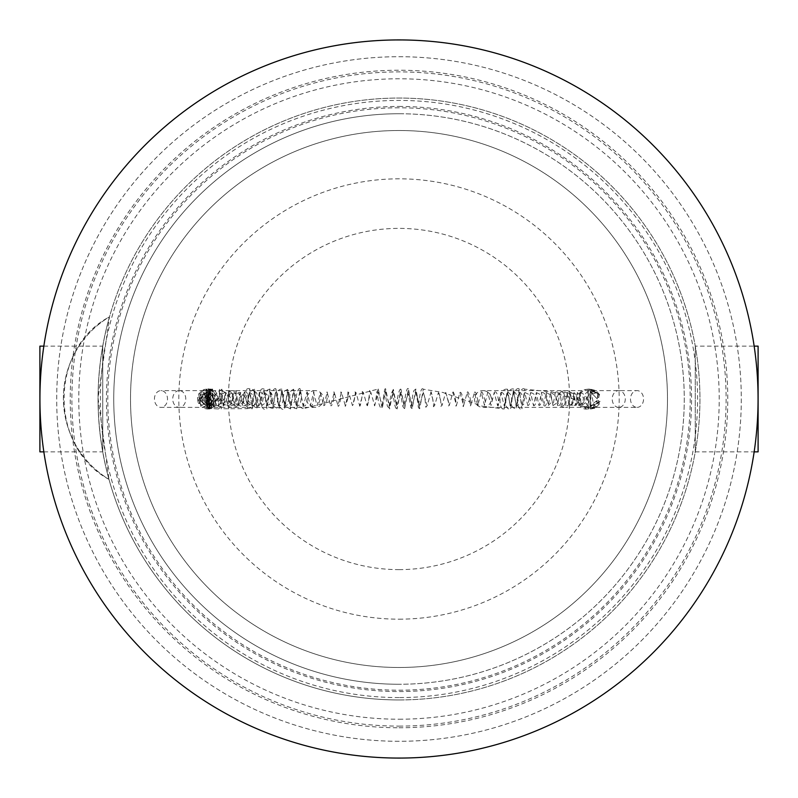 <?xml version="1.0" encoding="UTF-8"?>
<svg xmlns="http://www.w3.org/2000/svg" width="798" height="798" viewBox="0 0 798 798"><rect width="100%" height="100%" fill="white"/><g stroke="black" fill="none" stroke-linecap="round" stroke-linejoin="round"><path stroke-width="0.6" stroke-dasharray="3.99 2.99" d="M43.84 451.858L102.733 451.858L102.733 346.142L102.733 451.858M43.84 346.142L102.733 346.142M108.977 479.349A300.946 300.946 0 0 0 699.946 399A300.946 300.946 0 0 0 109.486 316.846L98.054 398.112L108.977 479.349A300.946 300.946 0 0 1 109.486 316.846A300.946 300.946 0 0 0 108.977 479.349C94.254 425.025 94.423 370.861 109.486 316.846A94.942 94.942 0 0 0 108.977 479.349L108.977 479.349A94.942 94.942 0 0 1 109.486 316.846L109.486 316.846M695.267 346.142L695.267 451.858L695.267 346.142L754.16 346.142M695.267 451.858L754.16 451.858M399 699.946A300.946 300.946 0 0 0 699.946 399A300.946 300.946 0 0 0 399 98.054A300.946 300.946 0 0 0 98.054 399A300.946 300.946 0 0 0 399 699.946A300.946 300.946 0 0 0 699.946 399A300.946 300.946 0 0 0 399 98.054A300.946 300.946 0 0 0 98.054 399A300.946 300.946 0 0 0 399 699.946M399 727.766A328.766 328.766 0 0 0 727.766 399A328.766 328.766 0 0 0 399 70.234A328.766 328.766 0 0 0 70.234 399A328.766 328.766 0 0 0 399 727.766M399 726.11A327.11 327.11 0 0 0 726.11 399A327.11 327.11 0 0 0 399 71.89A327.11 327.11 0 0 0 71.89 399A327.11 327.11 0 0 0 399 726.11M399 719.217A320.217 320.217 0 0 0 719.217 399A320.217 320.217 0 0 0 399 78.783A320.217 320.217 0 0 0 78.783 399A320.217 320.217 0 0 0 399 719.217M399 39.93A359.07 359.07 0 0 1 758.07 399A359.07 359.07 0 0 1 399 758.07A359.07 359.07 0 0 1 39.93 399A359.07 359.07 0 0 1 399 39.93A359.07 359.07 0 0 0 39.93 399A359.07 359.07 0 0 0 399 758.07M399 619.178A220.178 220.178 0 0 0 619.178 399A220.178 220.178 0 0 0 399 178.822A220.178 220.178 0 0 0 178.822 399A220.178 220.178 0 0 0 399 619.178M399 569.622A170.622 170.622 0 0 0 569.622 399A170.622 170.622 0 0 0 399 228.378A170.622 170.622 0 0 0 228.378 399A170.622 170.622 0 0 0 399 569.622M758.1 451.858L758.1 346.142M39.9 451.858L39.9 346.142M207.729 390.611L203.989 390.611L206.921 407.389L315.1 407.389A8.389 8.389 0 0 0 323.489 399A8.389 8.389 0 0 0 315.1 390.611L232.487 390.611A8.389 8.389 0 0 0 224.098 399A8.389 8.389 0 0 0 232.487 407.389A8.389 8.389 0 0 0 240.886 399A8.389 8.389 0 0 0 232.487 390.611L209.505 390.611L213.585 391.579L207.729 390.611L197.535 397.713L197.804 402.222L205.345 407.389L160.967 407.389A8.389 6.534 -90 0 0 167.5 399A8.389 6.534 -90 0 0 160.967 390.611A8.389 6.534 -90 0 0 154.443 399A8.389 6.534 -90 0 0 160.967 407.389M213.585 391.579C205.734 387.06 200.378 389.105 197.535 397.713M206.921 407.389L209.505 390.611M315.1 390.611A8.389 8.389 0 0 0 306.711 399A8.389 8.389 0 0 0 315.1 407.389M205.345 407.389C218.931 407.419 214.183 388.456 202.473 390.611L160.967 390.611M202.473 390.611L203.989 390.611M197.804 402.222L201.974 390.651M202.074 407.359L207.261 405.434L202.074 407.359C221.864 417.284 219.36 379.18 201.296 391.289L204.747 392.995L201.296 391.289M200.717 406.272L203.51 404.317L200.717 406.272L198.732 393.584L199.291 393.404L200.916 394.96L200.697 401.055L199.729 403.269L198.522 403.469L199.839 398.322L198.732 393.584M207.261 405.434L204.747 392.995M203.51 404.317L200.727 397.085M198.522 403.469L206.532 389.165L206.672 408.746L207.121 388.995L207.699 408.656L208.258 389.045L208.787 408.825L209.146 389.254L209.375 409.005L209.615 389.344L209.984 408.965L210.582 389.175L211.42 408.746L212.607 388.995L213.894 408.656L218.512 409.005L219.49 389.344L221.206 408.945L221.894 389.185L223.4 408.756L247.151 408.656L249.694 389.025L252.298 408.805L254.642 389.234L256.996 408.995L264.238 389.205L266.891 408.776L269.904 389.005L272.916 408.656L275.958 389.025L279.071 408.795L281.923 389.225L284.836 408.995L287.669 389.344L290.542 408.985L293.644 389.205L296.726 408.776L300.158 389.015L303.539 408.656L378.312 389.005L382.162 408.776L385.803 389.205L389.643 408.975L393.354 389.344L397.085 408.995L400.955 389.234L404.606 408.805L408.476 389.025L412.167 408.656L415.878 389.005L419.678 408.766L423.299 389.195L442.98 392.486L482.211 406.192L504.196 409.005L507.578 389.254L510.61 408.825L513.663 389.045L516.446 408.656L519.179 388.995L521.952 408.746L524.685 389.165L551.777 391.858L572.954 398.751L586.979 409.015L588.056 389.274L588.814 408.855L589.333 389.065L599.368 394.611L597.612 395.549L597.213 400.436L590.64 405.434L590.45 392.387L594.42 393.723L597.163 391.778L594.42 393.723L590.45 392.387M590.64 405.434L594.769 404.207L597.213 400.456L597.104 403.17L599.138 404.456L598.261 400.037L599.368 394.611M599.208 404.367L597.163 391.778M200.577 399.618L206.722 392.466L206.842 405.484L207.191 392.347L207.65 405.424L208.118 392.377L208.597 405.534L208.976 392.516L209.305 405.653L209.655 392.576L210.123 405.623L210.772 392.466L211.59 405.484L212.677 392.347L213.854 405.424L218.433 405.653L219.52 392.576L223.56 405.484L225.345 392.347L227.191 405.424L229.056 392.367L230.981 405.524L232.747 392.506L234.522 405.653L236.298 392.576L238.133 405.633L240.178 392.476L242.283 405.494L244.697 392.357L247.131 405.424L249.594 392.367L252.148 405.524L254.502 392.506L256.926 405.643L259.3 392.576L261.734 405.633L264.377 392.486L267.021 405.494L269.973 392.357L272.916 405.424L275.879 392.367L278.951 405.514L281.814 392.496L284.776 405.643L287.669 392.576L290.612 405.633L293.744 392.486L296.826 405.504L300.218 392.357L303.539 405.424L306.901 392.357L310.382 405.514L313.634 392.496L317.035 405.643L320.337 392.576L323.679 405.643L327.2 392.496L330.601 405.514L334.292 392.357L337.883 405.424L341.514 392.357L345.245 405.504L348.766 392.486L352.457 405.633L356.038 392.576L359.639 405.643L363.409 392.496L367 405.514L370.851 392.367L374.561 405.424L378.302 392.357L382.152 405.504L385.793 392.486L389.633 405.633L393.344 392.576L397.085 405.643L400.945 392.506L404.596 405.524L408.476 392.367L412.167 405.424L415.888 392.357L419.698 405.494L423.319 392.476L427.159 405.633L430.87 392.576L434.591 405.653L438.421 392.506L441.992 405.524L445.743 392.367L449.284 405.424L452.835 392.347L456.466 405.494L459.927 392.476L463.618 405.623L467.179 392.576L470.76 405.653L474.401 392.516L477.763 405.534L481.244 392.377L484.506 405.424L487.748 392.347L491.049 405.484L494.211 392.466L497.603 405.623L500.875 392.576L504.156 405.653L507.478 392.516L510.491 405.534L513.573 392.377L516.416 405.424L519.229 392.347L522.062 405.484L524.805 392.466L527.767 405.623L530.61 392.576L533.483 405.653L536.346 392.526L538.919 405.544L541.483 392.387L543.807 405.424L546.071 392.347L548.346 405.474L550.56 392.456L552.964 405.613L555.278 392.576L557.622 405.653L559.937 392.526L561.962 405.544L563.917 392.387L565.642 405.424L567.278 392.347L568.894 405.474L570.5 392.456L572.256 405.613L573.962 392.576L575.687 405.653L577.353 392.536L578.75 405.554L580.036 392.387L581.084 405.424L590.909 392.347L597.283 398.94L590.909 392.347M595.438 407.389C583.817 409.534 578.979 390.651 592.625 390.611L599.677 394.791L591.059 390.611L482.9 390.611A8.389 8.389 0 0 0 474.511 399A8.389 8.389 0 0 0 482.9 407.389L565.513 407.389A8.389 8.389 0 0 1 557.114 399A8.389 8.389 0 0 1 565.513 390.611A8.389 8.389 0 0 1 573.902 399A8.389 8.389 0 0 1 565.513 407.389L588.505 407.389L600.066 401.364L590.291 407.389L637.033 407.389A8.389 6.534 -90 0 1 630.5 399A8.389 6.534 -90 0 1 637.033 390.611A8.389 6.534 -90 0 1 643.557 399A8.389 6.534 -90 0 1 637.033 407.389M592.625 390.611L637.033 390.611M590.739 392.546L595.727 390.661L590.739 392.546L590.36 405.554L593.193 404.945L596.615 406.691L593.193 404.945L590.36 405.554M590.171 408.855L596.615 406.691L590.171 408.855L590.291 389.274L595.727 390.661L590.291 389.274M600.066 401.364L590.999 408.945L583.946 406.202L588.505 407.389M591.059 390.611L594.051 407.389M590.64 409.015L595.767 407.369L590.64 409.015L591.019 389.314L599.677 394.791M590.291 407.389L583.946 406.202L590.999 408.945L594.56 408.247L597.772 405.883L600.066 401.384M482.9 407.389A8.389 8.389 0 0 0 491.289 399A8.389 8.389 0 0 0 482.9 390.611M399 130.513A268.487 268.487 0 0 0 130.513 399A268.487 268.487 0 0 0 399 667.487A268.487 268.487 0 0 0 667.487 399A268.487 268.487 0 0 0 399 130.513A268.487 268.487 0 0 1 667.487 399A268.487 268.487 0 0 1 399 667.487A268.487 268.487 0 0 1 130.513 399A268.487 268.487 0 0 1 399 130.513M399 741.292A342.292 342.292 0 0 1 56.708 399A342.292 342.292 0 0 1 399 56.708A342.292 342.292 0 0 1 741.292 399A342.292 342.292 0 0 1 399 741.292A342.292 342.292 0 0 1 56.708 399A342.292 342.292 0 0 1 399 56.708A342.292 342.292 0 0 1 741.292 399A342.292 342.292 0 0 1 399 741.292A342.292 342.292 0 0 1 56.708 399A342.292 342.292 0 0 1 399 56.708A342.292 342.292 0 0 1 741.292 399A342.292 342.292 0 0 1 399 741.292M399 697.582A298.582 298.582 0 0 1 100.418 399A298.582 298.582 0 0 1 399 100.418A298.582 298.582 0 0 1 697.582 399A298.582 298.582 0 0 1 399 697.582M399 107.79A291.21 291.21 0 0 0 107.79 399A291.21 291.21 0 0 0 399 690.21A291.21 291.21 0 0 0 690.21 399A291.21 291.21 0 0 0 399 107.79M399 113.735A285.265 285.265 0 0 1 684.265 399A285.265 285.265 0 0 1 399 684.265A285.265 285.265 0 0 0 684.265 399A285.265 285.265 0 0 0 399 113.735A285.265 285.265 0 0 0 113.735 399A285.265 285.265 0 0 0 399 684.265A285.265 285.265 0 0 1 113.735 399A285.265 285.265 0 0 1 399 113.735M399 106.443A292.557 292.557 0 0 1 691.557 399A292.557 292.557 0 0 1 399 691.557A292.557 292.557 0 0 1 106.443 399A292.557 292.557 0 0 1 399 106.443M179.261 390.611A8.389 6.534 -90 0 0 172.727 399A8.389 6.534 -90 0 0 179.261 407.389A8.389 6.534 -90 0 0 185.784 399A8.389 6.534 -90 0 0 179.261 390.611M618.739 407.389A8.389 6.534 -90 0 1 612.216 399A8.389 6.534 -90 0 1 618.739 390.611A8.389 6.534 -90 0 1 625.273 399A8.389 6.534 -90 0 1 618.739 407.389M108.937 479.349C48.897 447.149 49.257 348.636 109.446 316.846C94.513 370.811 94.344 424.975 108.937 479.349M206.532 389.165L206.672 408.746L207.121 388.995L207.699 408.656L217.385 398.96L208.258 389.045L208.787 408.825C222.662 407.479 218.822 387.03 209.146 389.254L199.061 399.389L209.375 409.005L219.141 397.414L209.615 389.344L200.488 399.309L200.877 401.344L209.984 408.965L220.567 399.419L210.582 389.175L202.103 399.768L211.42 408.746M208.118 392.377L214.103 398.601L207.65 405.424C199.081 401.404 198.931 397.045 207.191 392.347C215.809 397.005 215.699 401.384 206.842 405.484C198.842 401.224 198.802 396.885 206.722 392.466M210.123 405.623L203.769 399.499L209.655 392.576C217.784 396.327 217.664 400.686 209.305 405.653L202.483 399.918L208.976 392.516L214.762 398.122L208.597 405.534M212.607 388.995L203.759 399.678L213.894 408.656M219.52 392.576L224.996 397.883L218.433 405.653M221.894 389.185L214.632 395.16L214.173 398.651L215.51 404.007L223.4 408.756M229.056 392.367C231.799 388.516 237.595 405.474 227.191 405.424L223.061 404.077L220.567 399.17L222.403 393.743L225.345 392.347L230.482 397.564L229.126 402.86L223.56 405.484M254.502 392.506C258.592 389.205 258.492 407.05 252.148 405.524C244.737 402.282 243.889 397.903 249.594 392.367L252.028 394.082L252.677 401.185L249.864 404.726L247.131 405.424C239.959 401.554 239.151 397.195 244.697 392.357C248.477 388.377 250.582 407.818 242.283 405.494C238.343 410.022 233.774 391.06 240.178 392.476C247.38 396.307 246.702 400.696 238.133 405.633L232.348 400.257L233.166 394.102L236.298 392.576L238.363 393.145L240.647 396.506L237.894 404.327L234.522 405.653L228.208 400.476L228.777 394.791L232.747 392.506C236.088 388.566 240.028 405.484 230.981 405.524M247.151 408.656C262.941 407 253.255 384.536 249.694 389.025C245.126 385.434 235.839 405.015 252.298 408.805M254.642 389.234L249.704 391.748L247.679 397.574L248.098 400.736L256.996 408.995M259.3 392.576C264.467 388.436 261.515 408.586 256.926 405.643M264.377 392.486C264.437 392.945 274.273 397.085 261.734 405.633M264.238 389.205C256.198 384.895 259.55 414.052 266.891 408.776M269.973 392.357C270.163 390.023 277.963 402.042 267.021 405.494M269.904 389.005L267.28 390.092L264.537 398.322L268.278 407.02L272.916 408.656M275.879 392.367C276.776 389.943 281.724 403.04 272.916 405.424M275.958 389.025C273.983 385.424 263.031 404.696 279.071 408.795M281.814 392.496L283.679 395.868C282.931 403.339 281.355 406.551 278.951 405.514M281.923 389.225C273.614 387.569 277.295 412.696 284.836 408.995M287.669 392.576C290.781 388.177 288.268 410.002 284.776 405.643M287.669 389.344L284.527 391.02L282.981 397.643L286.113 406.521L290.542 408.985M293.744 392.486L295.31 394.88L294.602 401.953L290.612 405.633M293.644 389.205L291.021 390.721L289.594 396.397L291.32 404.766L294.183 408.087L296.726 408.776M300.218 392.357L300.168 392.357C301.943 389.983 301.933 408.476 296.826 405.504M300.158 389.015C298.582 385.075 290.632 405.085 303.539 408.656M306.901 392.357L306.781 392.337C308.407 388.865 307.43 409.504 303.539 405.424M313.634 392.496L313.454 392.456C314.442 386.99 314.133 408.955 310.382 405.514M320.337 392.576L320.836 397.115L318.352 404.835L317.035 405.643M327.2 392.496L326.781 392.367C327.958 389.294 327.858 404.965 323.679 405.643M334.292 392.357L333.664 392.087C335.759 390.402 332.636 408.237 330.601 405.514M341.514 392.357L340.736 391.948C342.043 393.743 338.871 410.152 337.883 405.424M348.766 392.486L347.868 391.948L347.788 398.621C345.833 405.454 344.985 407.748 345.245 405.504M356.038 392.576L355 391.878C355.679 391.678 355.16 395.748 353.444 404.067L352.457 405.633M363.409 392.496L362.192 391.469C363.17 391.19 360.157 409.524 359.549 405.653L359.639 405.643M370.851 392.367L369.534 390.741C370.342 387.648 367.609 410.242 366.881 405.534L367 405.514M378.312 389.005L376.796 392.257C375.499 402.87 374.691 407.269 374.372 405.454L374.561 405.424M378.302 392.357L377.125 391.349C378.082 402.661 379.758 408.466 382.162 408.776M385.803 389.205C385.055 387.519 384.307 390.023 383.559 396.696L382.152 405.504M385.793 392.486L384.796 391.828L387.349 406.092L389.643 408.975M393.354 389.344L391.19 393.733L389.035 405.893L389.633 405.633M393.344 392.576L392.536 392.147L394.96 405.783L395.648 407.938L397.085 408.995M400.955 389.234C399.509 388.287 397.983 393.883 396.357 405.992L397.085 405.643M400.945 392.506L400.267 392.187L402.88 406.681L404.606 408.805M408.476 389.025C406.352 385.165 404.526 403.02 403.748 405.992L404.596 405.524M408.476 392.367L407.898 392.137L410.91 407.728L412.167 408.656M415.878 389.005L414.092 390.382C412.686 391.748 410.711 410.641 411.15 406.122L412.167 405.424M415.888 392.357L415.489 392.227C416.147 392.666 417.125 397.813 418.431 407.688L419.678 408.766M423.299 389.195C420.007 385.374 418.741 405.943 418.491 406.561L419.698 405.494M423.319 392.476L424.855 397.514L425.853 407.309L427.159 405.633M430.87 392.576L430.79 392.566C430.97 387.988 434.052 405.374 433.384 406.771L434.591 405.653M438.421 392.506L439.1 393.514C440.526 398.771 441.134 403.04 440.925 406.322L441.992 405.524M445.743 392.367L448.486 401.564L448.396 405.933L449.284 405.424M452.835 392.347L452.835 392.347C453.663 388.995 457.823 408.516 455.718 405.853L456.466 405.494M459.927 392.476C462.85 390.362 464.236 410.86 462.98 405.913L463.618 405.623M467.179 392.576C468.316 388.217 472.336 405.284 470.251 405.843L470.76 405.653M474.401 392.516C476.236 389.035 479.289 405.584 477.443 405.623L477.763 405.534M481.244 392.377C481.773 390.561 483.079 393.484 485.164 401.125L484.506 405.424M487.748 392.347L489.852 393.783L491.857 398.342L492.186 400.885L491.049 405.484M494.211 392.466C498.012 388.327 499.817 408.127 497.563 405.633L497.603 405.623M500.875 392.576C506.8 391.469 505.393 409.683 504.146 405.653L504.156 405.653M507.578 389.254C497.543 387.399 498.64 411.16 504.196 409.005M507.478 392.516C513.124 392.666 512.416 407.758 510.491 405.534M513.663 389.045C506.112 386.791 502.002 411.14 510.61 408.825M513.573 392.377C516.525 389.554 520.875 408.566 516.416 405.424M519.179 388.995C515.169 385.035 505.294 408.636 516.446 408.656M519.229 392.347L520.625 392.716L524.515 398.801L523.658 404.387L522.062 405.484M524.685 389.165C522.75 387.419 520.226 390.342 517.114 397.953C517.603 406.541 519.219 410.142 521.952 408.746M524.805 392.466L528.186 394.042L530.56 401.035L528.815 405.125L527.767 405.623M530.61 392.576C539.677 394.701 535.328 407.279 533.483 405.653M536.346 392.526L539.857 394.292L541.732 400.855L540.196 405.015L538.919 405.544M541.483 392.387C548.954 392.187 546.999 409.424 543.807 405.424M546.071 392.347L550.48 394.95L552.216 401.374L548.346 405.474M550.56 392.456L556.026 395.788L556.036 403.559L552.964 405.613M555.278 392.576C559.717 388.387 564.535 405.992 557.622 405.653M559.937 392.526C564.585 387.788 567.976 407.678 561.962 405.544M563.917 392.387C568.405 389.604 573.413 407.618 565.642 405.424M567.278 392.347C579.298 399.549 573.872 402.91 568.894 405.474M570.5 392.456C583.059 396.486 575.358 407.469 572.256 405.613M573.962 392.576L580.745 399.12L575.687 405.653M577.353 392.536L583.458 397.663L583.049 402.461L578.75 405.554M580.036 392.387C586.051 394.581 591.258 401.045 581.084 405.424M588.056 389.274C572.974 389.364 576.475 410.461 586.979 409.015M589.333 389.065C574.47 389.663 577.293 410.621 588.814 408.855M211.59 405.484L205.305 399.409L210.772 392.466M213.854 405.424C205.475 401.683 205.086 397.324 212.677 392.347M218.512 409.005L228.238 398.232L227.001 393.384L219.49 389.344M599.677 394.771L595.996 390.561L591.019 389.314"/><path stroke-width="1.2" d="M43.84 346.142L39.9 346.142L39.9 451.858L43.84 451.858M754.16 451.858L758.1 451.858L758.1 346.142L754.16 346.142M399 39.93A359.07 359.07 0 0 1 758.07 399A359.07 359.07 0 0 1 399 758.07A359.07 359.07 0 0 1 39.93 399A359.07 359.07 0 0 1 399 39.93A359.07 359.07 0 0 1 758.07 399A359.07 359.07 0 0 1 399 758.07"/></g></svg>
